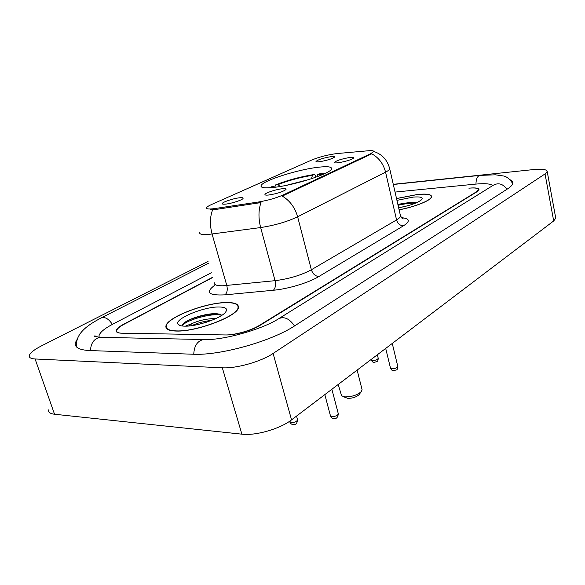 <?xml version="1.0" encoding="UTF-8"?>
<svg xmlns="http://www.w3.org/2000/svg" width="585" height="585" viewBox="0 0 585 585"><rect width="100%" height="100%" fill="white"/><g stroke="black" fill="none" stroke-linecap="round" stroke-linejoin="round"><path stroke-width="0.88" d="M273.67 187.405C294.438 185.321 331.439 173.321 331.585 168.809C331.892 166.666 327.234 166.169 317.618 167.332C296.917 169.73 262.087 180.94 261.034 185.73C260.493 187.785 264.705 188.341 273.67 187.405M349.713 157.489C352.821 157.109 354.152 157.285 353.713 158.008C350.963 159.902 345.852 161.482 338.379 162.74C335.9 163.04 334.569 162.974 334.379 162.528C336.126 160.678 341.238 158.996 349.713 157.489M282.233 188.758C285.275 188.45 286.518 188.714 285.963 189.555C282.606 191.909 276.859 193.723 268.72 195.017C266.38 195.258 265.122 195.127 264.954 194.637C264.281 193.277 275.732 189.394 282.233 188.758M330.876 156.663C333.75 156.297 334.986 156.451 334.576 157.109C331.885 158.93 326.92 160.458 319.695 161.701C317.392 161.987 316.156 161.928 315.988 161.526C317.735 159.756 322.701 158.14 330.876 156.663M239.674 197.774C242.439 197.503 243.543 197.767 243.002 198.556C241.949 200.18 231.243 203.609 225.613 204.114C223.499 204.319 222.373 204.187 222.234 203.726C221.583 202.366 233.371 198.359 239.674 197.774M215.031 208.516L212.413 208.845C208.18 209.233 206.227 208.874 206.549 207.785C206.944 206.907 208.655 205.796 211.675 204.443L311.783 159.998C319.776 156.802 328.207 154.652 337.077 153.548L368.433 150.747C372.104 150.44 373.859 150.718 373.691 151.573L370.729 153.665L283.352 194.878C276.149 198.052 267.857 200.421 258.46 202L215.031 208.516L215.317 209.525L210.658 209.547M212.706 277.48L124.086 324.258C119.64 326.635 117.168 328.719 116.678 330.503C116.393 332.192 118.199 333.099 122.104 333.209L225.086 334.949C234.497 335.242 251.25 330.547 259.491 325.318L476.322 191.88L478.442 189.701C478.333 188.143 475.144 187.631 468.877 188.173L469.404 188.121C475.678 187.58 478.866 188.092 478.983 189.657L476.863 191.829L260.113 325.326C251.864 330.554 235.104 335.249 225.678 334.956L121.614 333.201C117.717 333.092 115.91 332.185 116.196 330.496C116.686 328.711 119.157 326.635 123.61 324.258L212.648 277.275M492.709 185.599C490.639 183.741 484.943 183.244 475.62 184.114L395.043 192.077M211.339 272.756L112.788 324.17C104.576 328.499 99.998 332.309 99.04 335.614L99.136 337.245M208.055 261.444L41.374 345.94C34.186 349.633 30.164 352.835 29.308 355.541C28.899 357.574 30.822 358.722 35.093 358.971L222.322 367.804C236.194 368.689 261.159 361.618 273.1 353.464L545.044 173.921L547.202 171.522C546.909 169.387 542.141 168.758 532.906 169.635L393.266 184.312M48.518 409.895C48.248 412.286 50.251 413.734 54.544 414.246L241.89 434.172C255.733 435.913 280.135 428.863 291.549 419.869L553.688 220.947L555.75 218.19L555.611 217.466M77.578 338.554L75.348 342.73C74.419 347.41 79.224 350.02 89.754 350.554L193.05 354.232C220.179 355.738 271.915 341.135 295.074 325.596L507.4 188.984C510.822 186.761 512.643 184.809 512.862 183.127C513.008 181.738 512.094 180.633 510.12 179.792M176.297 331.059C196.794 331.922 238.556 315.783 238.417 307.461C238.731 304.134 234.848 302.489 226.753 302.525C206.256 302.328 166.886 317.297 165.928 326.072C165.438 329.187 168.897 330.854 176.297 331.059M399.109 209.839C415.409 206.79 431.606 200.172 431.62 196.721C431.511 194.395 426.94 193.62 417.931 194.395L396.52 198.512M178.425 324.595L178.418 324.595C179.456 325.589 181.65 326.116 184.97 326.159C196.75 326.54 220.289 318.532 225.232 312.565C228.172 308.931 226.051 307.074 218.87 306.979C203.032 306.679 172.436 319.768 178.41 324.587L180.707 325.699M389.566 168.129L389.734 168.875C389.493 169.752 388.104 170.842 385.566 172.144C383.365 163.727 378.758 157.621 371.746 153.818L282.262 196.099C289.809 200.545 294.928 207.441 297.626 216.801C287.038 221.788 274.709 225.371 260.647 227.558C258.314 218.263 258.431 209.935 260.99 202.571L215.317 209.525M226.505 302.664C206.227 302.46 167.244 317.282 166.301 325.969C165.818 329.055 169.248 330.7 176.575 330.905C196.852 331.753 238.175 315.79 238.044 307.549C238.358 304.258 234.512 302.635 226.505 302.664M185.386 326.159L192.333 323.425L188.714 325.999M192.333 323.425C199.894 320.134 207.719 318.518 215.814 318.576M191.895 325.64C197.386 322.964 203.924 321.223 211.499 320.412M221.869 315.286L219.945 314.24L216.845 313.728C207.792 312.96 190.637 317.999 184.677 322.467L182.418 324.697L182.323 325.999M182.513 326.02L182.527 325.962C183.032 321.194 211.858 312.273 221.766 315.352M183.463 323.454L184.516 322.62C190.842 317.926 210.11 312.807 219.426 314.094M197.511 324.624L206.439 322.211M399.094 209.774C415.24 206.768 431.313 200.209 431.328 196.779C431.218 194.476 426.699 193.715 417.778 194.483L396.535 198.571M398.619 207.697L405.485 206.359M398.641 207.799C410.122 205.576 417.807 202.863 421.697 199.661C423.365 197.379 420.52 196.523 413.164 197.094L396.944 200.362M417.032 202.52L411.964 202.117L397.858 204.355M398.078 205.32C404.579 203.755 410.385 203.039 415.496 203.178M397.917 204.626C405.31 202.849 411.628 202.176 416.856 202.6M342.861 396.469L347.834 398.37C352.579 398.334 356.338 397.098 359.095 394.656L359.497 394.093M338.21 384.462L341.596 395.848L345.245 396.886C351.995 396.82 357.333 395.065 361.252 391.614L362.108 389.778L361.903 388.974M275.25 187.215L275.001 186.286L275.667 184.882C287.557 180.173 300.419 176.707 314.262 174.484L315.381 175.405L315.834 177.233M324.697 173.635L319.439 173.862L317.618 174.71L317.033 176.794M314.262 174.484L312.441 175.332C300.09 177.335 288.602 180.429 277.985 184.611L275.667 184.882M322.664 174.557L317.618 174.71M277.985 184.611L280.149 186.491M311.476 178.732L312.441 175.332M274.716 187.28L273.824 186.513L271.506 186.776L269.663 187.77M273.824 186.513L271.879 187.595M283.352 194.878L283.535 195.587M258.46 202L258.738 203.046M370.729 153.665L370.875 154.308M393.31 184.487L479.883 175.398C477.382 176.078 476.073 178.973 475.949 184.078M506.895 189.313C503.027 183.836 498.515 182.462 493.374 185.189L279.206 318.364M294.518 325.947C289.319 318.415 283.915 316.075 278.299 318.927C262.782 329.114 222.636 340.667 203.704 339.534L101.607 337.333M193.752 354.254C194.213 345.633 197.533 340.726 203.704 339.534M90.456 350.576C90.938 342.803 94.287 338.379 100.51 337.311C95.443 336.777 93.563 336.287 94.865 335.834L98.273 337.165M76.745 346.868C74.646 333.253 89.147 324.302 101.008 318.021C104.752 316.507 108.539 318.635 112.371 324.39M553.688 220.947L545.044 173.921M291.549 419.869L273.1 353.464M241.89 434.172L222.322 367.804M54.544 414.246L35.093 358.971M214.198 282.635C213.891 284.829 216.808 285.882 222.943 285.78L275.045 280.676L260.647 227.558L208.209 234.483C202.059 234.885 199.207 234.197 199.646 232.413M212.677 209.679C209.891 216.874 209.701 225.006 212.084 234.066L226.812 285.524C227.755 289.765 227.141 292.873 224.962 294.847C208.472 295.666 205.064 292.456 214.754 285.224M401.412 217.671C409.829 218.461 410.516 221.167 403.474 225.803C400.067 225.656 397.763 223.697 396.564 219.923L385.566 172.144L297.626 216.801L311.366 269.765L396.564 219.923C399.028 218.468 400.352 217.196 400.549 216.114L400.33 215.156M403.474 225.803L318.891 276.508C308.88 282.657 288.098 288.961 273.356 290.255L224.962 294.847M273.356 290.255C275.418 288.237 275.981 285.049 275.045 280.676C288.99 278.899 301.099 275.264 311.366 269.765C312.792 273.955 315.3 276.208 318.891 276.508M403.05 218.614L402.546 218.622M289.619 421.259L291.22 422.662C294.577 422.516 296.705 421.588 297.582 419.869L297.487 419.518M371.08 359.519L372.711 360.557C375.694 360.367 377.537 359.614 378.232 358.32L378.173 358.086M324.829 394.619L330.401 415.628L332.017 416.615C335.395 416.476 337.501 415.562 338.335 413.88L338.247 413.529M385.705 348.426L390.451 367.972L392.133 368.813C395.219 368.63 397.105 367.863 397.807 366.495L397.749 366.247M309.238 179.449L286.006 185.416M261.341 186.9L261.034 185.73M116.488 310.138L208.574 263.235M101.527 317.757L115.962 310.401M512.745 183.668C509.82 178.937 506.551 176.348 502.924 175.895L495.378 174.805L479.883 175.398M555.75 218.19L547.202 171.522M373.72 151.442C382.137 154.235 387.475 160.049 389.734 168.875L400.549 216.114C402.443 218.629 403.314 219.529 403.175 218.805L402.041 218.293M166.74 328.719L165.928 326.072M238.219 308.156L238.044 307.549M182.279 325.15L182.527 325.962M431.438 197.284L431.328 196.779M296.536 416.089L297.582 419.869C297.129 423.511 295.622 425.054 293.07 424.498M292.778 424.469C291.696 424.461 290.723 423.672 289.853 422.092M377.354 354.759L378.232 358.32C377.815 362.59 377.223 361.216 374.334 362.334M374.181 362.334C373.259 362.649 372.265 361.881 371.212 360.031M330.496 415.979C331.768 417.953 332.792 418.78 333.552 418.465M333.816 418.487C336.28 419.087 337.786 417.551 338.335 413.88L331.878 389.274M390.509 368.221C392.63 371.409 391.592 369.793 393.595 370.627M393.756 370.634C396.718 369.508 397.369 370.897 397.807 366.495L392.264 343.446M362.108 389.778L357.128 370.108M359.095 394.656L361.252 391.614"/></g></svg>
